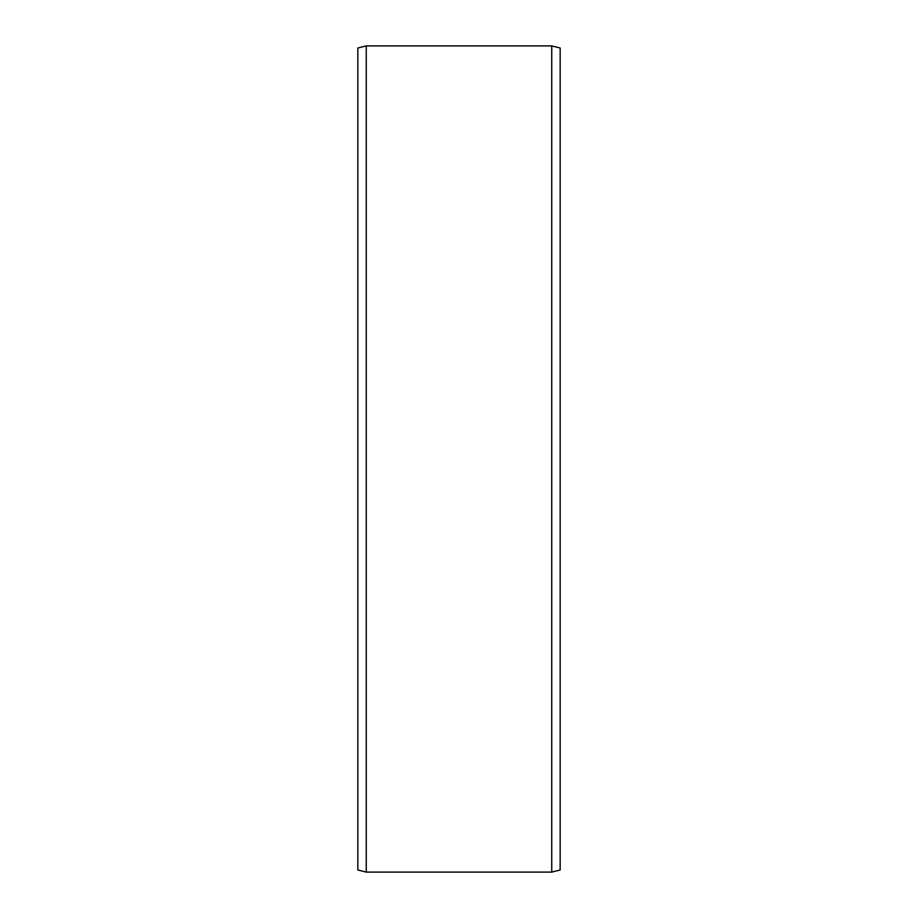 <?xml version="1.0" encoding="UTF-8"?>
<svg xmlns="http://www.w3.org/2000/svg" width="918" height="918" viewBox="0 0 918 918"><rect width="100%" height="100%" fill="white"/><g stroke="black" fill="none" stroke-linecap="round" stroke-linejoin="round"><path stroke-width="1.38" d="M551.741 45.9L560.164 48.011L560.164 869.989L551.741 872.1L551.741 45.9L366.259 45.9L366.259 872.1L551.741 872.1M366.259 872.1L357.836 869.989L357.836 48.011L366.259 45.9"/></g></svg>
